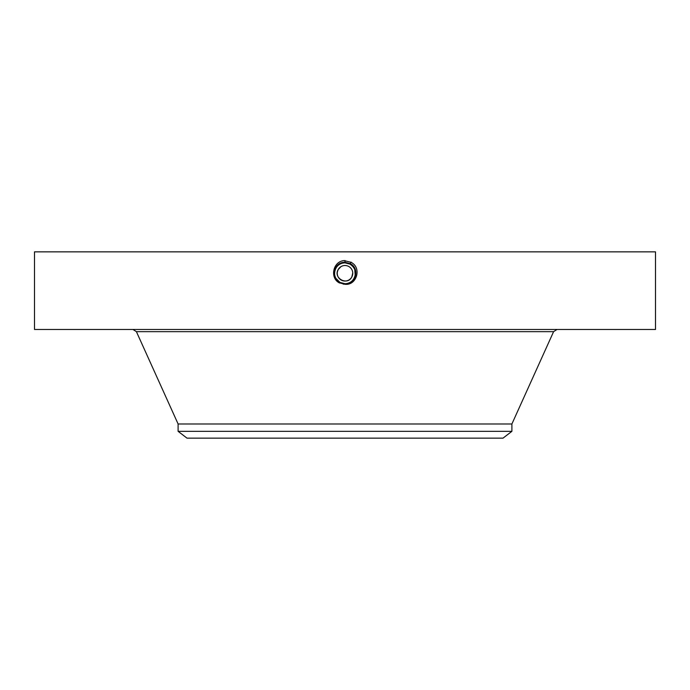 <?xml version="1.0" encoding="UTF-8"?>
<svg xmlns="http://www.w3.org/2000/svg" width="690" height="690" viewBox="0 0 690 690"><rect width="100%" height="100%" fill="white"/><g stroke="black" fill="none" stroke-linecap="round" stroke-linejoin="round"><path stroke-width="1.03" d="M34.5 251.85L655.5 251.85L655.5 329.475L34.5 329.475L34.5 251.85M343.223 284.125L345 284.202C355.937 284.832 360.12 268.35 350.253 263.658L345 262.312C334.029 261.683 329.829 278.217 339.73 282.917L344.974 284.271M345 284.271C356.497 285.789 362.207 267.763 350.994 262.304L344.051 260.579C332.477 261.665 329.829 278.596 339.67 283.038M352.754 272.973L351.814 276.992L352.65 274.611M352.737 272.679L352.676 272.136M351.814 276.992A7.763 7.763 0 0 1 341.283 280.088A7.763 7.763 0 0 1 338.186 269.557A7.763 7.763 0 0 1 348.717 266.461A7.763 7.763 0 0 1 351.814 276.992C347.432 286.014 332.968 278.113 338.186 269.557L337.35 271.938M337.263 273.87L337.324 274.439M338.186 269.557L340.929 266.668M345 260.544L345 262.312C334.029 261.683 329.829 278.217 339.73 282.917L345 284.202C355.937 284.832 360.12 268.35 350.253 263.658L345 262.381C334.098 261.76 329.923 278.182 339.765 282.857L345 284.133C355.868 284.754 360.025 268.384 350.218 263.718L345 262.381C334.098 261.76 329.923 278.182 339.765 282.857L345 284.133C355.868 284.754 360.025 268.384 350.218 263.718L345 262.45C334.167 261.829 330.018 278.156 339.799 282.797L345 284.064C355.798 284.685 359.93 268.419 350.184 263.778L345 262.45C334.167 261.829 330.018 278.148 339.799 282.797L345 284.064C355.798 284.685 359.93 268.41 350.184 263.778L345 262.519C334.236 261.907 330.113 278.122 339.834 282.736L345 283.995C355.73 284.608 359.835 268.445 350.158 263.847L345 262.519C334.236 261.898 330.122 278.122 339.834 282.736L345 283.995C355.73 284.608 359.835 268.445 350.149 263.839L345 262.588C334.305 261.976 330.217 278.087 339.86 282.676L345 283.926C355.661 284.539 359.74 268.479 350.123 263.899L345 262.588C334.305 261.976 330.217 278.087 339.86 282.676L345 283.926C355.661 284.539 359.74 268.479 350.123 263.908L345 262.657C334.374 262.053 330.312 278.061 339.894 282.615L345 283.857C355.393 284.496 359.792 268.608 350.089 263.96L345 262.657C334.572 262.01 330.156 277.949 339.894 282.615L345 283.857C355.393 284.496 359.792 268.617 350.089 263.968L345 262.726C334.641 262.088 330.251 277.923 339.929 282.555L345 283.788C355.324 284.427 359.697 268.643 350.054 264.02L345 262.726C334.641 262.088 330.251 277.915 339.929 282.555L345 283.788C355.324 284.427 359.697 268.643 350.054 264.029L345 262.795C334.71 262.157 330.346 277.889 339.963 282.495L345 283.719C349.054 283.555 352.107 281.744 354.151 278.277A10.428 10.428 0 0 0 354.824 269.773M511.894 431.328L178.106 431.328L186.999 438.15L503.001 438.15L511.894 431.328L511.894 423.996L553.596 331.666L556.994 329.475M178.106 431.328L178.106 423.996L511.894 423.996M354.125 268.22A10.428 10.428 0 0 0 350.003 264.123L345 262.847C340.946 262.994 337.893 264.805 335.849 268.272A10.428 10.428 0 0 0 335.176 276.776M346.725 262.985A10.428 10.428 0 0 0 344.991 262.847C340.946 262.994 337.893 264.805 335.849 268.272L335.84 268.281C334.15 271.61 334.15 274.948 335.858 278.294L339.998 282.434L345 283.702C355.255 284.349 359.602 268.677 350.02 264.089L345 262.795C334.71 262.166 330.346 277.889 339.963 282.495L345 283.702C355.255 284.349 359.602 268.669 350.02 264.089L345 262.847L350.003 264.123L347.199 263.08M339.739 264.27A10.428 10.428 0 0 0 336.142 267.772M335.564 277.716L335.875 278.337A10.428 10.428 0 0 0 339.549 282.167L342.145 283.305M343.128 283.538A10.428 10.428 0 0 0 345.009 283.702L339.998 282.434L337.686 280.709M350.261 282.279A10.428 10.428 0 0 0 354.151 278.277C356.67 272.49 355.281 267.772 350.003 264.123L345 262.847M354.349 277.897L354.953 276.38M355.221 275.336L354.764 269.6M351.917 265.469L350.003 264.123C355.281 267.772 356.67 272.49 354.151 278.277M337.85 280.865L339.998 282.434M351.098 262.105L350.003 264.123M336.686 279.571L336.677 279.571A10.428 10.428 0 0 1 335.858 278.294L335.866 278.303M178.106 423.996L136.404 331.666L553.596 331.666M136.404 331.666L133.006 329.475"/></g></svg>
